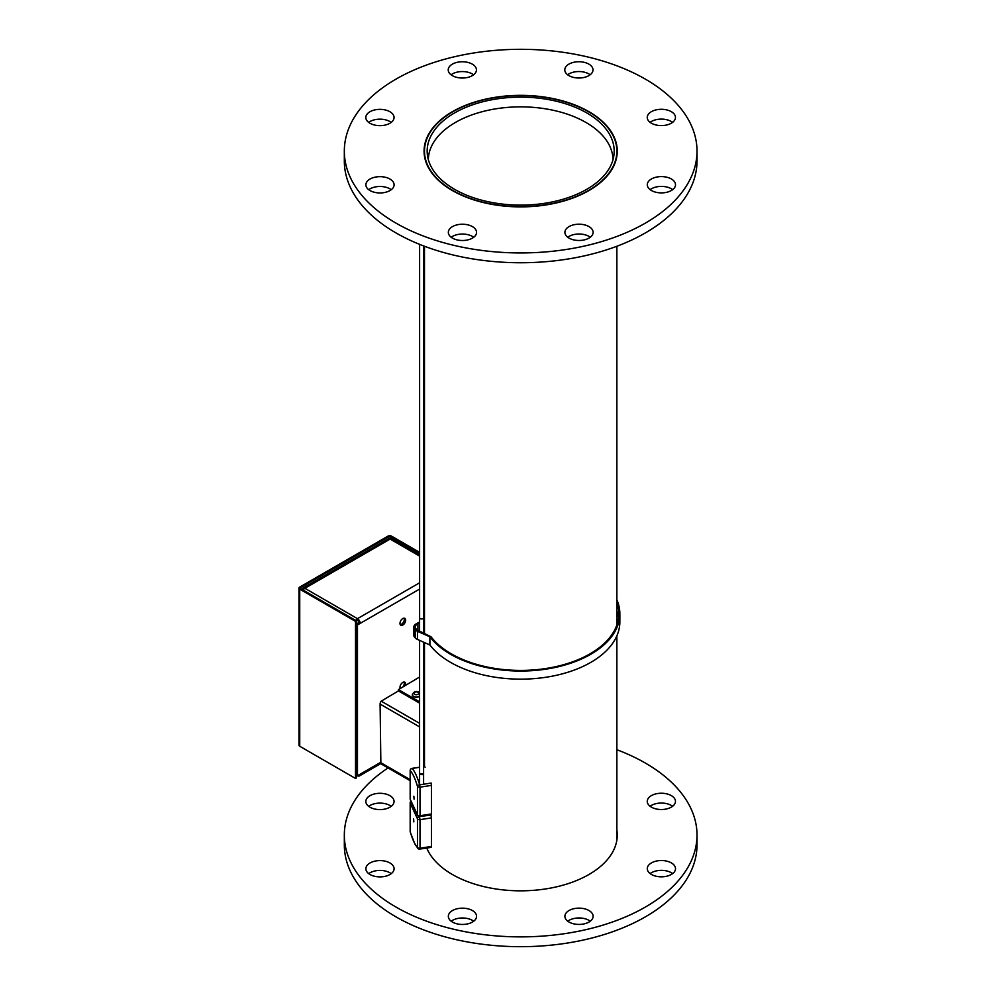 <?xml version="1.0" encoding="UTF-8"?>
<svg xmlns="http://www.w3.org/2000/svg" width="996" height="996" viewBox="0 0 996 996"><rect width="100%" height="100%" fill="white"/><g stroke="black" fill="none" stroke-linecap="round" stroke-linejoin="round"><path stroke-width="1.49" d="M454.55 189.29A93.512 53.983 0 0 0 556.453 201.005A93.512 53.983 0 0 0 614.183 151.118A93.512 53.983 0 0 0 520.671 97.135A93.512 53.983 0 0 0 427.16 151.118A93.512 53.983 0 0 0 454.55 189.29M452.657 190.385A96.189 55.539 0 0 0 557.486 202.425A96.189 55.539 0 0 0 616.86 151.118A96.189 55.539 0 0 0 520.671 95.591A96.189 55.539 0 0 0 424.483 151.118A96.189 55.539 0 0 0 452.657 190.385M419.615 244.381L419.615 617.794A2.004 1.158 0 0 0 422.117 618.914A2.004 1.158 180 0 1 422.105 618.914A2.004 1.158 180 0 1 419.59 617.794A2.004 1.158 180 0 1 419.615 617.595M422.117 618.914A2.004 1.158 0 0 0 422.142 618.914A2.004 1.158 0 0 0 423.624 617.794L423.624 245.95M431.119 847.272L431.467 846.438L420.013 848.206L419.665 849.053A2.079 1.967 -45.9 0 1 418.021 848.542L418.021 848.542A2.079 1.967 -45.9 0 1 417.461 847.359A39.603 8.366 81.2 0 1 410.24 831.809A2.079 1.121 163.3 0 0 410.252 832.096A2.079 1.121 163.3 0 0 410.402 832.345M413.85 821.887L413.601 818.998L413.85 821.887M423.599 773.568L422.105 774.726L419.652 773.867M423.25 774.228A2.004 1.158 0 0 0 419.939 774.228M411.821 768.501L412.058 768.451A2.079 1.967 134.1 0 0 410.24 770.755A39.603 8.366 81.2 0 1 417.461 786.317A2.079 1.121 -16.7 0 1 419.665 784.823A41.683 8.815 -98.8 0 0 412.058 768.451L419.59 767.281M423.599 766.596A2.079 2.079 0 0 1 425.155 767.181A2.079 1.967 134.1 0 0 423.599 766.659M413.85 796.227L414.087 799.128L413.85 796.227M423.624 605.444A98.118 56.648 180 0 1 424.483 602.605M424.483 610.722A98.118 56.648 0 0 0 423.624 613.561M616.86 602.605A98.118 56.648 180 0 1 618.79 613.773A98.118 56.648 180 0 1 541.015 669.188A98.118 56.648 180 0 1 430.994 636.743L419.304 630.991A8.018 4.631 180 0 1 415.332 626.994A8.018 4.631 180 0 1 417.909 623.596L419.59 622.712M618.528 617.831A98.118 56.648 0 0 0 616.86 610.722M419.59 622.039L416.403 623.733A8.018 4.631 0 0 0 413.813 627.144A8.018 4.631 0 0 0 415.17 629.709L415.17 637.826A8.018 4.631 0 0 0 417.449 639.42L429.923 644.997A99.189 57.27 0 0 0 541.127 677.915A99.189 57.27 0 0 0 619.861 621.89L619.861 613.773A99.189 57.27 0 0 0 616.86 599.791M413.813 627.144L413.813 635.261A8.018 4.631 0 0 0 415.17 637.826M415.17 629.709A8.018 4.631 0 0 0 417.449 631.302L429.874 636.805L429.874 644.922M429.874 636.805L429.923 644.997M429.923 636.88A99.189 57.27 0 0 0 541.127 669.81A99.189 57.27 0 0 0 619.861 613.773M424.483 600.065A99.077 57.195 0 0 0 423.624 602.256M428.33 159.646A92.342 53.311 180 0 1 520.671 106.858A92.342 53.311 180 0 1 613.013 159.646M344.33 151.118L344.33 160.941A176.342 101.816 0 0 0 520.671 262.745A176.342 101.816 0 0 0 697.013 160.941L697.013 151.118A176.342 101.816 180 0 1 520.671 252.934A176.342 101.816 180 0 1 344.33 151.118A176.342 101.816 180 0 1 588.088 57.046A176.342 101.816 180 0 1 697.013 151.118M368.682 122.408A14.106 8.142 180 0 1 385.34 119.794A14.106 8.142 180 0 1 391.204 122.408M385.34 109.971A14.106 8.142 180 0 1 394.055 117.503A14.106 8.142 180 0 1 379.937 125.645A14.106 8.142 180 0 1 365.831 117.503A14.106 8.142 180 0 1 385.34 109.971M368.732 189.713A14.106 8.142 180 0 1 385.377 187.099A14.106 8.142 180 0 1 391.241 189.713M385.377 177.276A14.106 8.142 180 0 1 394.092 184.795A14.106 8.142 180 0 1 379.986 192.95A14.106 8.142 180 0 1 365.881 184.795A14.106 8.142 180 0 1 385.377 177.276M451.188 237.285A14.106 8.142 180 0 1 467.834 234.658A14.106 8.142 180 0 1 473.698 237.285M467.834 224.847A14.106 8.142 180 0 1 476.549 232.367A14.106 8.142 180 0 1 462.443 240.509A14.106 8.142 180 0 1 448.337 232.367A14.106 8.142 180 0 1 467.834 224.847M567.757 237.247A14.106 8.142 180 0 1 584.403 234.633A14.106 8.142 180 0 1 590.267 237.247M584.403 224.822A14.106 8.142 180 0 1 593.118 232.342A14.106 8.142 180 0 1 579.012 240.484A14.106 8.142 180 0 1 564.906 232.342A14.106 8.142 180 0 1 584.403 224.822M650.139 189.651A14.106 8.142 180 0 1 666.797 187.024A14.106 8.142 180 0 1 672.661 189.651M666.797 177.213A14.106 8.142 180 0 1 675.512 184.733A14.106 8.142 180 0 1 661.406 192.888A14.106 8.142 180 0 1 647.288 184.733A14.106 8.142 180 0 1 666.797 177.213M650.102 122.346A14.106 8.142 180 0 1 666.747 119.732A14.106 8.142 180 0 1 672.611 122.346M666.747 109.909A14.106 8.142 180 0 1 675.462 117.441A14.106 8.142 180 0 1 661.356 125.583A14.106 8.142 180 0 1 647.251 117.441A14.106 8.142 180 0 1 666.747 109.909M567.645 74.775A14.106 8.142 180 0 1 584.291 72.16A14.106 8.142 180 0 1 590.155 74.775M584.291 62.35A14.106 8.142 180 0 1 593.006 69.869A14.106 8.142 180 0 1 578.9 78.012A14.106 8.142 180 0 1 564.794 69.869A14.106 8.142 180 0 1 584.291 62.35M557.598 99.588A96.587 55.764 180 0 1 617.259 151.118A96.587 55.764 180 0 1 520.671 206.882A96.587 55.764 180 0 1 424.084 151.118A96.587 55.764 180 0 1 557.598 99.588M451.076 74.8A14.106 8.142 180 0 1 467.722 72.185A14.106 8.142 180 0 1 473.586 74.8M467.722 62.375A14.106 8.142 180 0 1 476.437 69.894A14.106 8.142 180 0 1 462.331 78.037A14.106 8.142 180 0 1 448.225 69.894A14.106 8.142 180 0 1 467.722 62.375M616.86 749.727A176.342 101.816 180 0 1 697.013 835.059A176.342 101.816 180 0 1 453.255 929.144A176.342 101.816 180 0 1 344.33 835.059A176.342 101.816 180 0 1 388.079 767.941M344.33 835.059L344.33 844.882A176.342 101.816 0 0 0 453.255 938.954A176.342 101.816 0 0 0 697.013 844.882L697.013 835.059M374.546 808.976A14.106 8.142 0 0 0 394.055 801.444A14.106 8.142 0 0 0 379.937 793.302A14.106 8.142 0 0 0 365.831 801.444A14.106 8.142 0 0 0 374.546 808.976M391.204 806.349A14.106 8.142 0 0 0 368.682 806.349M655.966 808.901A14.106 8.142 0 0 0 675.462 801.382A14.106 8.142 0 0 0 661.356 793.239A14.106 8.142 0 0 0 647.251 801.382A14.106 8.142 0 0 0 655.966 808.901M672.611 806.287A14.106 8.142 0 0 0 650.102 806.287M656.003 876.206A14.106 8.142 0 0 0 675.512 868.674A14.106 8.142 0 0 0 661.406 860.532A14.106 8.142 0 0 0 647.288 868.674A14.106 8.142 0 0 0 656.003 876.206M672.661 873.592A14.106 8.142 0 0 0 650.139 873.592M573.621 923.815A14.106 8.142 0 0 0 593.118 916.283A14.106 8.142 0 0 0 579.012 908.14A14.106 8.142 0 0 0 564.906 916.283A14.106 8.142 0 0 0 573.621 923.815M590.267 921.2A14.106 8.142 0 0 0 567.757 921.2M457.052 923.84A14.106 8.142 0 0 0 476.549 916.308A14.106 8.142 0 0 0 462.443 908.165A14.106 8.142 0 0 0 448.337 916.308A14.106 8.142 0 0 0 457.052 923.84M473.698 921.225A14.106 8.142 0 0 0 451.188 921.225M426.736 848.032A96.587 55.764 0 0 0 483.745 886.589A96.587 55.764 0 0 0 617.259 835.059A96.587 55.764 0 0 0 616.86 829.992M374.596 876.268A14.106 8.142 0 0 0 394.092 868.749A14.106 8.142 0 0 0 379.986 860.594A14.106 8.142 0 0 0 365.881 868.749A14.106 8.142 0 0 0 374.596 876.268M391.241 873.654A14.106 8.142 0 0 0 368.732 873.654M357.477 624.94L356.12 624.156L358.834 622.587A1.93 1.108 -120 0 0 357.477 620.234L357.477 618.665A3.847 2.216 60 0 1 360.203 623.372L357.477 624.94L357.477 775.735L360.203 774.166A3.847 2.216 60 0 1 359.407 775.934A3.847 2.216 60 0 1 357.477 775.735L357.477 775.735A3.847 2.216 -60 0 1 356.406 776.108M356.12 624.156L356.12 774.95L357.477 775.735M400.255 624.679A4.009 2.316 120 0 0 401.463 624.293A4.009 2.316 120 0 0 404.027 618.143M402.807 687.003A4.009 2.316 120 0 0 404.027 682.023M402.82 625.077A4.009 2.316 -60 0 1 400.815 625.276A4.009 2.316 -60 0 1 400.815 620.645A4.009 2.316 -60 0 1 404.824 618.329A4.009 2.316 -60 0 1 405.434 621.541A4.009 2.316 -60 0 1 402.82 625.077M400.243 688.522A4.009 2.316 -60 0 1 401.201 683.928A4.009 2.316 -60 0 1 404.824 682.21A4.009 2.316 -60 0 1 405.434 685.435M302.174 589.532A3.847 2.216 60 0 1 302.958 588.101A3.847 2.216 60 0 1 304.876 588.3A3.847 2.216 120 0 0 303.108 590.068M419.615 556.104L390.121 539.073A3.847 2.216 -120 0 0 388.203 538.886L302.958 588.101M419.615 582.785L357.477 618.665L304.876 588.3L390.121 539.073A3.847 2.216 -60 0 1 392.05 538.886L419.615 554.797M358.834 622.587L360.203 623.372L419.615 589.072M357.477 618.665A3.847 2.216 120 0 0 355.709 620.446M357.477 620.234A1.93 1.108 120 0 0 356.406 621.442M356.12 668.403L356.12 693.801M410.165 779.644L380.858 762.724A3.212 1.855 120 0 0 381.518 764.156L410.165 780.69M380.858 762.724L380.099 704.085L419.59 726.893M419.59 703.139L398.425 690.925L381.194 701.159L419.59 723.333L381.194 701.159A3.212 1.855 120 0 0 380.099 704.085M424.483 726.159L423.599 725.648L424.483 726.159M424.483 674.292A3.212 1.855 120 0 0 424.246 674.255L423.599 674.641M398.425 690.925L398.412 689.618L419.59 701.844M423.599 704.16L424.483 704.67M424.483 705.965L423.599 705.454M419.59 677.031L398.412 689.618M412.319 694.797A4.009 2.353 -0.7 0 0 412.307 694.959A4.009 2.353 -0.7 0 0 415.12 697.163A4.009 2.353 -0.7 0 0 419.59 696.241M424.483 555.17L423.624 554.672M419.615 552.357L391.553 536.159A2.565 1.482 180 0 0 387.93 536.159L299.734 587.08A2.565 1.482 -0 0 0 298.987 588.126A2.565 1.482 -0 0 0 299.734 589.171L355.51 621.367L355.51 778.449L356.406 777.926L356.406 775.125M356.406 623.994L356.406 620.844L300.643 588.648A1.282 0.735 -0 0 1 300.643 587.603L388.838 536.682A1.282 0.735 180 0 1 390.644 536.682L419.615 553.403M423.624 555.718L424.483 556.216M355.51 778.449L299.734 746.253L299.734 589.171M298.987 588.126L298.987 745.207A2.565 1.482 -0 0 0 299.734 746.253M355.51 621.367L356.406 620.844M410.24 831.187A2.079 1.208 180 0 0 410.165 831.498A2.079 1.208 180 0 0 410.24 831.809L410.24 803.249L417.461 818.799A2.079 1.643 155.1 0 1 419.465 816.795L420.013 819.658L431.467 817.878L430.932 815.014L419.403 816.645M417.461 818.799A2.079 1.208 0 0 0 420.013 819.658L420.013 848.206A2.079 1.208 180 0 1 417.461 847.359L417.461 818.799M431.243 847.335L419.789 849.102A2.079 2.079 0 0 1 418.021 848.542L414.896 844.085L410.252 832.096A2.079 2.079 0 0 1 410.165 831.498L410.165 802.938A2.079 1.208 0 0 0 410.24 803.249A2.079 1.643 -24.9 0 1 411.186 801.656M431.467 817.878L431.467 846.438M431.119 783.055L419.665 784.823L420.013 787.164L431.467 785.396L431.119 783.055M410.302 770.02A2.079 1.208 0 0 0 410.165 770.443A2.079 1.208 0 0 0 410.24 770.755L410.24 799.315A2.079 1.208 180 0 1 410.165 799.004A2.079 1.208 180 0 1 410.24 798.692M417.585 815.438L410.364 799.888A2.079 1.643 -24.9 0 1 410.24 799.315L417.461 814.877L417.461 786.317A2.079 1.208 0 0 0 420.013 787.164L420.013 815.724A2.079 1.208 180 0 1 417.461 814.877A2.079 1.643 155.1 0 0 417.585 815.438A2.079 2.079 0 0 0 419.789 816.62L420.013 815.724L431.467 813.956L431.243 814.853L419.789 816.62M431.467 785.396L431.467 813.956M417.909 623.596L417.909 630.406M417.449 631.302L417.449 639.42M424.483 586.258L423.624 586.756M360.203 774.166L380.858 762.239M424.483 579.983L423.624 580.469M424.483 558.918L423.624 558.42M423.599 729.209L424.483 729.719M417.996 692.27A2.403 1.407 179.3 0 1 416.926 694.648A2.403 1.407 179.3 0 1 413.975 692.942A2.403 1.407 179.3 0 1 417.996 692.27M419.59 692.78L418.818 692.183C416.154 690.714 413.987 691.535 412.307 694.635A4.009 2.353 -0.7 0 0 415.12 696.839A4.009 2.353 -0.7 0 0 419.59 695.918M390.644 538.836L390.644 536.682M388.838 538.712L388.838 536.682M300.643 587.603L300.643 588.648M616.86 840.138L616.86 635.859M616.86 624.928L616.86 246.273M616.86 156.198L616.86 151.118M424.483 766.746L424.483 642.532M424.483 633.543L424.483 246.273M424.483 156.198L424.483 151.118M419.59 617.794L419.59 631.128M419.59 640.366L419.59 784.574M423.599 617.993L423.599 633.107M423.599 642.146L423.599 784.213M410.999 801.27A2.079 2.079 0 0 0 410.165 802.938M410.364 799.888A2.079 2.079 0 0 1 410.165 799.004L410.165 770.443A2.079 2.079 0 0 1 411.933 768.389L419.59 767.206M424.483 557.611L423.624 557.113M359.407 775.934L380.982 763.471"/></g></svg>
